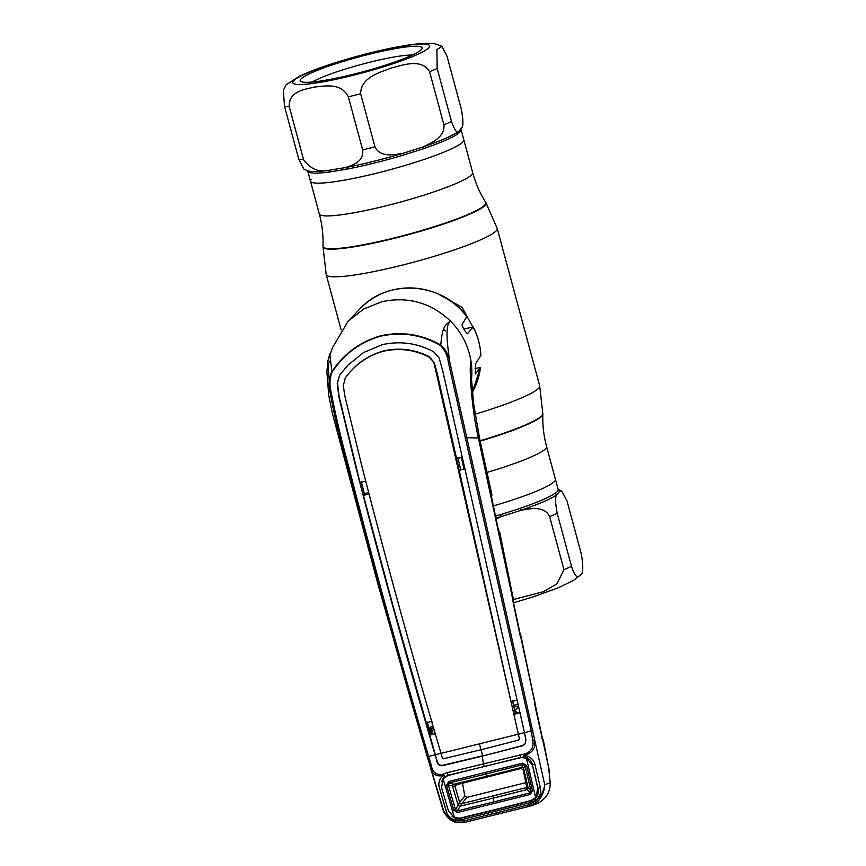 <?xml version="1.0" encoding="UTF-8"?>
<svg xmlns="http://www.w3.org/2000/svg" width="866" height="866" viewBox="0 0 866 866"><rect width="100%" height="100%" fill="white"/><g stroke="black" fill="none" stroke-linecap="round" stroke-linejoin="round"><path stroke-width="1.3" d="M311.1 179.327A79.412 9.688 -15.1 0 0 310.461 181.156A79.412 9.688 -15.1 0 0 383.324 171.49A79.412 9.688 -15.1 0 0 463.18 141.591A79.412 9.688 -15.1 0 0 463.808 139.772A79.412 9.688 164.9 0 1 416.384 161.964A79.412 9.688 164.9 0 1 310.461 181.156L319.305 213.913C322.152 224.521 323.386 235.303 323.007 246.236L322.996 246.648A84.435 10.295 164.9 0 0 398.977 237.154A84.435 10.295 164.9 0 0 485.415 204.982A84.435 10.295 164.9 0 0 485.923 202.687L497.214 228.44A88.57 10.803 164.9 0 1 496.51 230.464A88.57 10.803 164.9 0 1 407.453 263.805A88.57 10.803 164.9 0 1 326.201 274.576L322.996 246.648M554.781 481.074A79.412 9.688 164.9 0 1 493.263 505.939A79.412 9.688 -15.1 0 0 554.781 481.074A79.412 9.688 -15.1 0 0 555.409 479.255A79.412 9.688 164.9 0 1 554.781 481.074M475.477 331.786L461.989 307.246L437.752 293.736M495.395 516.136A79.412 9.688 -15.1 0 0 500.548 514.62L520.271 508.32A79.412 9.688 -15.1 0 0 555.344 493.057A2.36 2.241 -126.3 0 0 556.86 494.724L559.707 491.163L561.893 491.228L567.046 501.046L581.357 554.088C583.511 567.479 583.197 574.429 580.404 574.927L579.917 575.468M555.344 493.057L557.585 491.455L558.159 489.539A79.412 9.688 -15.1 0 0 558.115 489.29L546.565 446.499A79.412 9.688 164.9 0 1 545.937 448.317A79.412 9.688 164.9 0 1 487.125 472.381M558.321 489.691A80.495 9.818 164.9 0 1 559.707 491.163A2.36 2.338 -3.1 0 1 558.159 489.539M580.404 574.927C578.499 576.247 576.15 580.631 571.517 566.364L557.206 513.322C555.193 502.507 555.074 496.305 556.86 494.724A80.495 9.818 164.9 0 1 521.31 510.193C530.577 508.569 544.433 505.636 549.639 516.612L563.95 569.655L557.055 583.803L543.35 591.695L513.192 599.575M496.002 519.08L501.327 516.58L521.31 510.193A2.36 1.115 -108.9 0 1 520.271 508.32M500.548 514.62L501.327 516.58A80.495 9.818 164.9 0 1 495.817 518.193M461.145 129.987A2.36 2.338 -3.1 0 1 461.069 129.51L461.102 129.738A79.412 9.688 164.9 0 1 461.145 129.987L458.33 133.494A2.36 2.241 53.7 0 1 458.818 131.372C457.28 133.894 454.834 130.604 451.478 121.489L437.168 68.446L436.919 49.633L441.866 46.363C434.082 43.246 433.628 42.293 412.584 44.415C389.451 47.727 363.341 53.93 334.276 63.034C319.781 67.667 308.08 72.105 299.181 76.37L285.953 84.944L283.334 90.465L284.513 106.323L298.824 159.366L303.977 169.184L308.101 170.916A80.495 9.818 -15.1 0 0 328.387 170.386A2.36 1.732 -97.5 0 1 329.643 171.988A79.412 9.688 164.9 0 1 307.755 171.111L310.461 181.156M458.33 133.494A79.412 9.688 164.9 0 1 423.257 148.768A2.36 1.115 71.1 0 1 423.268 146.841L403.285 153.228A80.495 9.818 -15.1 0 1 345.512 167.56L328.387 170.386C318.569 172.486 310.288 168.892 303.555 159.604L289.244 106.572C288.768 90.887 304.973 89.458 314.845 86.99C325.151 86.135 340.771 82.357 348.349 96.819L362.659 149.861C364.045 161.801 352.754 165.114 345.512 167.56A2.36 1.223 -100.8 0 1 346.541 169.206L329.643 171.988M423.257 148.768L403.534 155.068L403.285 153.228C394.03 154.884 380.12 157.742 374.956 146.809L360.646 93.766C360.765 77.366 379.535 72.647 391.161 68.057C403.188 65.058 421.461 58.044 429.601 71.748L443.912 124.78C444.972 137.099 431.809 142.803 423.268 146.841A80.495 9.818 -15.1 0 0 458.818 131.372L461.675 127.811L461.069 129.51M337.913 63.088A63.175 7.707 164.9 0 1 421.969 48.853A63.175 7.707 164.9 0 1 384.45 65.47A63.175 7.707 164.9 0 1 300.903 81.523A63.175 7.707 164.9 0 1 337.913 63.088M312.323 82.032A56.095 6.841 164.9 0 1 342.362 70.005A56.095 6.841 164.9 0 1 412.346 55.034M441.866 46.363L447.018 56.171L461.329 109.213C463.332 120.038 463.451 126.241 461.675 127.811M519.557 634.367L520.921 635.882L534.993 703.365A1.775 1.754 -166.9 0 0 534.993 702.597L513.04 601.664A1.775 0.931 -8.9 0 1 513.062 601.751L513.062 601.751A1.775 0.931 -8.9 0 1 513.073 601.827M513.04 601.664L512.91 599.748A1.775 1.743 16.4 0 1 512.921 600.463M513.343 603.342L513.246 598.493L499.628 531.832L498.307 530.338M512.91 599.748L513.235 598.677A1.775 1.743 16.5 0 1 513.202 599.532M513.235 598.677L499.595 531.984A1.775 1.754 -154.7 0 0 498.437 530.685M520.639 636.651A1.775 1.754 -157.9 0 0 520.152 635.763M499.595 531.984L499.281 532.655A1.775 1.754 -154.8 0 0 498.729 531.713M499.281 532.655L498.632 531.443A1.775 1.147 -15.9 0 0 498.61 531.323L498.61 531.323A1.775 1.147 -15.9 0 0 498.567 531.215M498.632 531.443L491.552 497.614A1.775 1.05 -8.6 0 1 491.574 497.723L491.574 497.723A1.775 1.05 -8.6 0 1 491.585 497.82M491.552 497.614L491.466 495.904A1.775 1.743 17.8 0 1 491.466 496.662L491.856 494.551L479.721 438.986L473.67 404.249L471.44 378.128M491.466 495.904L491.834 494.746A1.775 1.743 17.8 0 1 491.791 495.666M455.105 822.072L447.376 817.168L443.186 810.1C444.68 814.928 448.707 818.457 455.267 820.654L455.094 819.961C450.536 818.738 447.581 815.772 446.217 811.063L439.419 787.876C438.153 783.351 439.138 779.53 442.396 776.412L441.985 774.442L447.17 772.678L525.391 753.745C531.681 751.255 534.095 746.665 532.655 739.975L531.226 730.991L448.361 362.367L449.822 362.302L466.785 437.666L478.389 438.001L479.645 438.878L491.336 494.194M479.721 438.986A17.71 1.537 -13.1 0 0 479.645 438.878L473.68 404.249M465.118 438.055L466.785 437.666L544.725 784.672L550.224 782.832L548.654 767.601L478.389 438.001C471.58 408.784 468.842 366.134 470.952 360.96A72.03 70.525 -141.3 0 1 471.461 379.654M461.416 457.432L463.949 468.939M448.361 362.367C447.57 355.742 444.94 350.113 440.469 345.469L440.794 345.025C442.515 323.462 446.585 325.086 450.288 320.885C430.619 302.559 407.778 296.172 381.776 301.736L363.536 309.097L348.11 321.232L332.198 348.208M466.742 316.653A70.59 69.107 -141.3 0 0 392.699 289.969A70.59 69.107 -141.3 0 0 359.715 309.075C387.308 278.159 442.504 282.056 466.742 316.577L461.989 324.837C463.299 328.69 465.139 331.656 467.488 333.724L473.226 326.958C477.794 335.921 480.349 345.382 480.89 355.352L475.586 363.72L475.272 374.047L480.457 367.476L475.109 368.483M445.254 330.964A54.861 53.714 -141.3 0 0 443.565 329.102M480.879 355.406A70.59 69.107 -141.3 0 0 473.215 327.012L463.808 329.037M525.391 753.745L525.694 754.968L524.125 755.39L524.006 756.862L448.003 775.276L443.706 777.441L442.396 776.412L443.717 775.341L442.18 775.698C435.252 776.661 431.225 773.414 430.099 765.945L427.328 756.732C399.02 660.747 372.423 564.264 347.537 467.261C340.435 441.898 334.601 416.817 330.043 392.027C328.376 385.262 328.885 378.626 331.559 372.131C343.553 353.837 360.007 341.702 380.921 335.727C402.062 331.223 422.013 334.319 440.794 345.025C445.86 349.604 448.869 355.363 449.822 362.302C447.863 349.171 446.932 339.18 447.04 332.349C447.516 324.328 447.906 324.815 450.288 320.885C461.448 332.122 468.333 345.48 470.952 360.96M429.103 729.67L433.054 728.079A1.775 0.909 69.9 0 1 431.701 726.606L428.941 727.905M430.023 731.651L431.972 730.298L431.257 728.761A1.775 1.093 59.7 0 1 429.839 727.429M518.301 704.307L513.549 705.292M513.939 707.057L518.453 706.126M534.787 704.21A1.775 1.754 -166.8 0 0 534.766 703.549L534.398 702.034L534.993 702.597M535.047 706.071A1.775 0.671 169.4 0 0 535.047 706.017A1.775 0.671 169.4 0 0 535.026 705.974L534.766 703.549M518.572 706.678L514.805 710.932M518.518 713.119L519.697 711.603M518.507 713.129L514.891 710.91L515.238 712.74L516.699 713.627M542.148 738.103A1.775 0.585 166.2 0 1 542.159 738.135L535.026 705.974M542.549 739.542A1.775 1.754 20.1 0 1 543.014 740.387L542.17 738.178A1.775 0.585 166.2 0 1 542.17 738.178L535.296 707.284M542.278 738.611A1.775 1.754 20 0 1 543.231 739.813L543.014 740.387M542.917 739.467L548.654 767.601M532.785 805.261L538.251 803.15C546.338 798.463 550.332 791.686 550.224 782.832M451.9 816.151L455.581 818.338L459.965 818.154M329.827 353.783L331.927 372.402C329.675 378.702 329.372 385.067 331.007 391.475C335.77 416.297 341.691 441.444 348.771 466.926C373.614 563.961 400.233 660.466 428.594 756.462L431.257 765.133L430.099 765.945L443.23 809.374M348.771 466.926L347.537 467.261L347.147 468.777L378.583 586.563L433 776.142L442.937 809.753L449.357 819.139L452.929 821.228M440.469 345.469C421.959 334.763 402.127 331.635 380.964 336.095C360.245 341.983 343.899 354.086 331.927 372.402M532.655 739.975L534.484 740.051C535.924 747.434 532.991 752.402 525.694 754.968L525.857 755.704C530.533 756.852 533.543 759.677 534.885 764.191L540.373 787.703C541.282 792.52 539.908 796.568 536.249 799.827L531.735 802.273L460.138 820.037L455.094 819.961L455.581 818.338M525.24 743.645L522.555 745.518L482.21 756.17L522.317 745.864L525.132 743.818L525.954 739.965L524.471 732.668L532.926 730.536M524.471 732.668L442.797 371.059L439.094 357.95L433.671 351.791C417.434 343.131 400.341 340.739 382.393 344.625L363.623 352.484L347.786 365.333L339.667 375.119L337.502 382.902L339.136 396.531L359.996 482.589L393.164 606.362L437.352 761.712C438.218 764.418 440.025 765.62 442.753 765.317L482.459 755.823A31.295 5.109 -103.9 0 0 481.182 749.707M462.639 457.118L456.599 458.666L436.994 372.596L434.267 362.551L429.287 356.705C414.846 349.355 399.691 347.396 383.811 350.838L383.562 351.195C399.399 347.753 414.554 349.712 429.016 357.063L434.267 362.551M479.45 743.829A29.52 4.817 -103.9 0 1 480.901 749.783L443.381 758.768L442.234 757.598L441.043 753.377L518.388 734.184L433.985 362.876M480.901 749.783L518.766 740.073L519.297 738.471L518.388 734.184M519.297 738.471L456.599 458.666M441.043 753.377C412.714 657.489 386.149 561.071 361.36 464.122L344.765 395.719L343.304 385.37L345.458 377.793C355.233 364.424 367.931 355.558 383.562 351.195M431.993 721.302L426.148 722.709M427.219 721.93L430.597 733.654L429.731 735.115L435.598 733.762M368.548 492.613L364.348 493.652L363.309 495.352L369.176 494.01M441.27 753.193L435.133 754.838C406.814 658.885 380.239 562.413 355.417 465.421L338.866 396.845L337.21 383.227L339.667 375.119M345.686 377.457L345.112 378.29L345.686 377.457C355.439 364.099 368.147 355.222 383.811 350.838M464.999 468.679L460.68 469.751L457.919 457.713M460.68 469.751L459.543 471.591M511.33 701.622L517.348 700.085M520.206 712.664L514.198 714.266L515.194 712.664L512.531 700.767M518.409 734.281L524.688 732.495M518.745 739.878L519.622 738.449M483.401 763.92L484.159 766.529L483.401 763.92A29.52 4.817 -103.9 0 0 482.21 756.17L442.515 765.674C439.755 765.966 437.947 764.754 437.081 762.015L435.165 754.935M364.348 493.652L361.252 481.702M365.863 481.182L359.996 482.589M347.937 365.181L339.959 374.816M435.133 754.838L427.328 756.732M431.257 765.133C432.296 771.92 435.869 775.027 441.985 774.442M329.296 355.72L327.846 361.068L330.043 392.027L331.007 391.475M528.855 804.795L529.407 806.3L464.62 822.375L455.126 822.083L455.267 820.654L463.851 820.925L528.855 804.795L536.433 800.52L535.275 798.56C538.013 795.627 538.89 792.163 537.894 788.19L537.797 788.179M537.754 801.58L536.433 800.52C541.304 795.486 544.054 790.279 544.682 784.899L544.692 784.91C544.487 790.755 542.17 796.309 537.754 801.58L529.407 806.3L533.737 805.001M540.373 787.703L537.894 788.19L532.406 764.732C531.508 760.922 529.202 758.399 525.51 757.144L524.006 756.862L523.833 754.156M524.125 755.39L525.857 755.704L525.51 757.144M463.851 820.925L464.62 822.375L529.407 806.3M447.376 817.168L447.376 817.158C450.785 820.189 453.362 821.834 455.115 822.083L464.62 822.375M443.522 774.085L444.843 776.499L443.717 775.341M443.706 777.441L441.519 781.792M495.763 811.355L495.493 809.775L459.976 818.446L460.138 820.037M495.493 809.775L531.356 800.736L535.275 798.56M531.735 802.273L531.345 800.422M534.885 764.191L532.309 764.721M519.979 754.611L520.812 757.458M448.144 775.46L447.17 772.678M429.46 729.713A1.775 1.7 46.8 0 1 430.781 730.936L431.853 734.628M433.152 734.325L431.972 730.298L434.137 729.637M433.639 727.905L433.054 728.079M455.808 784.628A1.775 1.732 -140.6 0 0 455.343 785.018A1.775 1.732 -141.3 0 0 455.343 785.029A1.775 1.732 -141.3 0 0 455.04 786.599L459.673 802.381A1.775 1.732 -141.3 0 0 461.816 803.616L525.781 787.757L530.024 792.888L530.988 790.918L532.482 790.68L530.36 794.425L457.454 812.524L457.259 810.944L530.024 792.888L530.36 794.425M446.542 785.419L448.653 781.543L449.259 782.918L453.632 784.293L487.493 776.077L486.032 773.988L449.259 782.918L448.263 784.877L455.516 809.645L459.651 802.403A1.775 1.732 -139.2 0 0 461.795 803.637L457.259 810.944L455.516 809.645L453.806 810.197L446.542 785.419L448.263 784.877L455.029 786.609L456.804 784.401M448.653 781.543L522.75 763.152L526.615 765.555L532.482 790.68M528.13 787.811L528.119 787.8A1.775 1.375 -42.7 0 1 526.972 789.576A1.775 1.364 -42.6 0 0 528.13 787.811L530.988 790.918L525.11 765.804L523.205 764.57L522.75 763.152M488.543 776.596L487.493 776.077L521.689 767.417L523.205 764.57L486.032 773.988L485.501 772.591M521.137 768.348L521.689 767.417A1.775 1.548 -151.9 0 1 523.627 768.586L525.11 765.804L526.615 765.555M537.862 788.439L532.384 764.992L526.376 758.075L535.643 797.532L537.862 788.439M443.1 778.74L454.477 817.666L448.339 810.663L441.552 787.519L443.1 778.74L447.939 775.514L520.379 757.534L526.376 758.075M454.477 817.666L459.889 818.175L495.276 809.537L531.02 800.52L535.643 797.532M459.651 802.403L464.804 795.984L466.785 797.413L461.816 803.616M464.804 795.984L462.487 783.037M493.728 803.691L493.328 798.095L459.998 806.214A1.775 1.126 -149.9 0 1 458.103 805.174L452.539 786.22A1.775 1.288 -72.5 0 1 453.654 784.304L456.263 784.444M526.723 787.14A1.775 1.732 38.7 0 1 525.803 787.735L525.781 787.757A1.775 1.743 36.4 0 0 526.755 787.118L526.723 787.14A1.775 1.732 38.7 0 1 526.723 787.14L523.194 769.766L521.04 768.456L455.343 785.018A1.775 1.732 -140.6 0 0 455.029 786.609M452.528 786.22A1.775 1.277 -72.4 0 1 453.632 784.293L453.654 784.304M523.302 769.668L523.627 768.586L528.119 787.8L527.037 785.689M526.182 782.561L466.785 797.413M493.642 795.886L493.328 798.095L526.983 789.586M521.689 767.417A1.775 1.548 -152 0 1 523.638 768.575M458.092 805.185L458.103 805.174A1.775 1.126 -150 0 0 459.998 806.214M457.454 812.524L453.806 810.197M461.102 129.738L472.652 172.54C475.521 183.148 479.872 193.075 485.707 202.341A84.316 10.284 164.9 0 1 485.198 204.625A84.316 10.284 164.9 0 1 398.88 236.754A84.316 10.284 164.9 0 1 323.007 246.236M480.219 441.119A84.316 10.284 164.9 0 0 542.148 415.723A84.316 10.284 164.9 0 0 542.863 414.175L539.68 385.825A88.57 10.803 164.9 0 1 538.977 387.86A88.57 10.803 164.9 0 1 475.098 414.186M542.885 413.764A84.435 10.295 164.9 0 1 542.17 415.312A84.435 10.295 164.9 0 1 480.132 440.74M472.652 172.54A79.412 9.688 164.9 0 1 472.024 174.358A79.412 9.688 164.9 0 1 392.168 204.257A79.412 9.688 164.9 0 1 319.305 213.913M557.206 513.322A88.57 10.803 164.9 0 1 549.639 516.612M563.95 569.655A88.57 10.803 -15.1 0 0 571.517 566.364M335.088 62.937A70.85 8.638 -15.1 0 0 297.915 84.489A70.85 8.638 -15.1 0 0 387.286 65.621A70.85 8.638 -15.1 0 0 424.459 44.069A70.85 8.638 -15.1 0 0 335.088 62.937M289.244 106.572A88.57 10.803 164.9 0 1 284.513 106.323M360.646 93.766A88.57 10.803 164.9 0 1 348.349 96.819M403.534 155.068A79.412 9.688 164.9 0 1 346.541 169.206M362.659 149.861A88.57 10.803 -15.1 0 0 374.956 146.809M443.912 124.78A88.57 10.803 -15.1 0 0 451.478 121.489M437.168 68.446A88.57 10.803 164.9 0 1 429.601 71.748M298.824 159.366A88.57 10.803 -15.1 0 0 303.555 159.604M520.899 636.012A1.775 1.754 -157.9 0 0 519.881 634.767M472.316 392.428A70.59 69.107 -141.3 0 0 480.457 367.476L472.316 392.428M496.186 812.936L496.846 814.408M527.026 786.209L525.803 787.735M326.201 274.576L341.117 329.87M542.863 414.175C542.484 425.109 543.718 435.879 546.565 446.499M497.214 228.44L539.68 385.825M558.115 489.29L561.893 491.228M579.819 575.554L573.444 580.393L559.09 587.451L533.857 596.642L513.257 602.866M520.228 636.045L513.354 603.342M498.805 532.005L491.466 496.629M359.715 309.075L348.11 321.232M534.993 703.365L535.047 706.017M542.159 738.135L542.614 739.813M549.217 770.653L543.242 739.683L541.726 738.146M329.264 362.778L329.448 361.176M332.317 348.229L327.846 361.068L326.893 371.947L328.723 395.361L332.576 414.056L347.147 468.777"/></g></svg>
